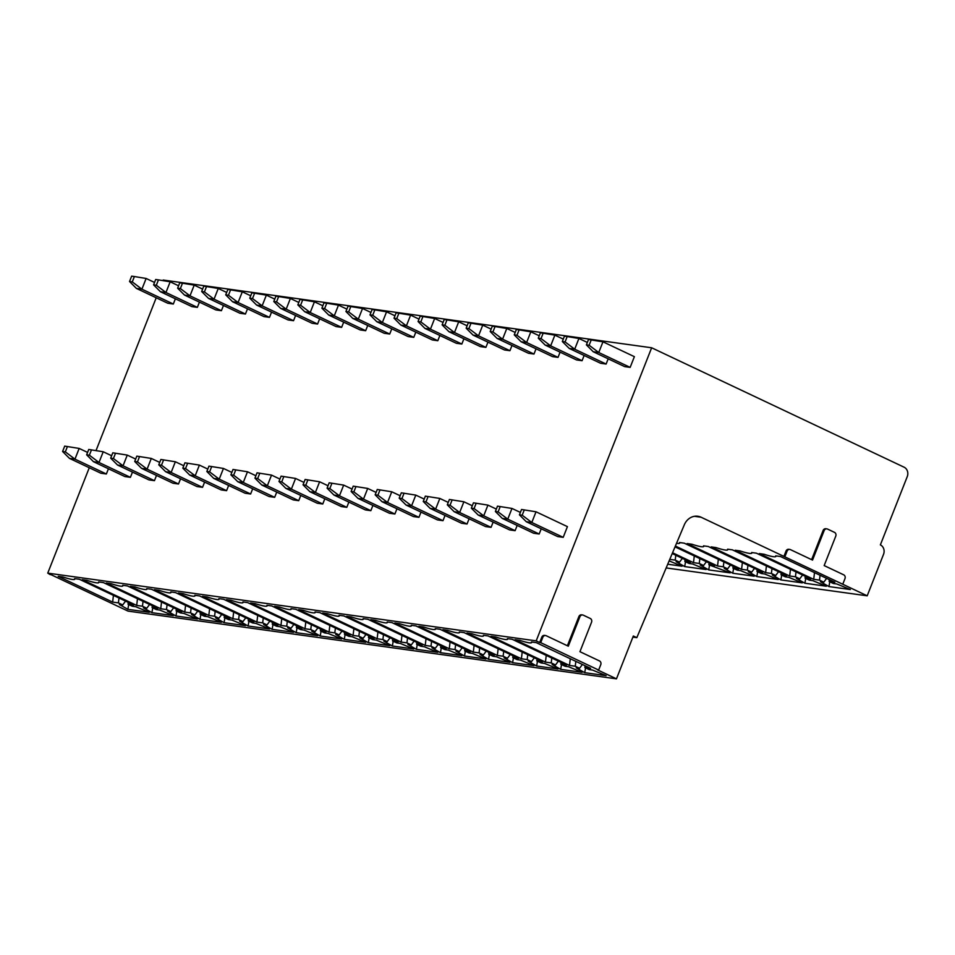 <?xml version="1.0" encoding="UTF-8"?>
<svg xmlns="http://www.w3.org/2000/svg" width="955" height="955" viewBox="0 0 955 955"><rect width="100%" height="100%" fill="white"/><g stroke="black" fill="none" stroke-linecap="round" stroke-linejoin="round"><path stroke-width="1.43" d="M666.16 567.927L867.2 595.813L701.089 517.228A14.504 12.737 -82.1 0 0 697.807 516.249A14.504 12.737 -82.1 0 0 684.329 524.773L636.818 637.654L633.332 636.006L616.464 678.838L128.018 611.105L50.328 574.349M669.121 560.895L682.037 566.208L667.724 564.226M675.794 555.249L675.221 560.131L669.765 559.367M675.221 560.131L679.53 562.161L682.371 558.365M672.213 553.554L690.608 562.256L684.842 561.456L689.14 563.498L692.53 563.963L706.091 569.538L684.687 566.578L676.14 561.695L679.53 562.161M699.848 558.591L699.263 563.462L693.497 562.662L672.547 552.754M699.263 563.462L703.572 565.491L706.413 561.695M675.03 546.857L714.65 565.599L708.885 564.799L730.133 572.869L708.729 569.908L700.194 565.026L703.572 565.491M723.89 561.922L723.305 566.793L727.615 568.834L724.236 568.356L732.772 573.239L754.175 576.211L740.614 570.636L737.236 570.159L732.927 568.13L738.704 568.929L684.258 543.18L679.506 542.512A19.578 2.483 21.5 0 1 679.638 543.192A19.578 2.483 21.5 0 1 676.546 543.264M723.305 566.793L717.539 565.993L675.376 546.045M747.932 565.253L747.359 570.123L751.657 572.164L748.278 571.699L756.814 576.569L778.218 579.542L764.657 573.967L761.278 573.501L756.969 571.46L762.747 572.26L708.3 546.511L703.549 545.854A19.578 2.483 21.5 0 1 703.68 546.523A19.578 2.483 21.5 0 1 691.898 544.231L687.146 543.574L741.581 569.323L742.381 562.626M747.359 570.123L741.581 569.323M771.974 568.595L771.401 573.466L775.699 575.495L772.32 575.029L780.868 579.912L802.26 582.872L788.699 577.298L785.32 576.832L781.023 574.791L786.789 575.59L732.354 549.841L727.603 549.185A19.578 2.483 21.5 0 1 727.722 549.853A19.578 2.483 21.5 0 1 715.94 547.573L711.189 546.905L765.624 572.666L766.423 565.957M771.401 573.466L765.624 572.666M796.016 571.926L795.443 576.796L799.753 578.837L796.363 578.36L804.91 583.242L826.314 586.215L812.753 580.64L809.363 580.163L805.065 578.133L810.831 578.933L756.396 553.184L751.645 552.515A19.578 2.483 21.5 0 1 751.764 553.196A19.578 2.483 21.5 0 1 739.982 550.904L735.231 550.247L789.678 575.996L790.465 569.299M795.443 576.796L789.678 575.996M820.07 575.256L819.486 580.127L823.795 582.168L820.405 581.702L828.952 586.573L850.356 589.545L836.795 583.971L833.405 583.505L829.107 581.464L834.873 582.264L780.438 556.514L775.687 555.858A19.578 2.483 21.5 0 1 775.806 556.526A19.578 2.483 21.5 0 1 764.024 554.234L759.285 553.578L813.72 579.327L814.508 572.63M819.486 580.127L813.72 579.327M684.842 561.456L685.057 559.63M684.687 566.578L685.511 561.779M708.885 564.799L709.099 562.961M693.497 562.662L694.285 555.965M708.729 569.908L709.553 565.109M732.927 568.13L733.142 566.303M727.615 568.834L730.456 565.026M717.539 565.993L718.339 559.296M732.772 573.239L733.595 568.44M756.969 571.46L757.196 569.634M751.657 572.164L754.498 568.356M756.814 576.569L757.649 571.782M781.023 574.791L781.238 572.964M775.699 575.495L778.54 571.699M780.868 579.912L781.691 575.113M805.065 578.133L805.28 576.307M799.753 578.837L802.582 575.029M804.91 583.242L805.734 578.444M829.107 581.464L829.322 579.637M823.795 582.168L826.636 578.36M828.952 586.573L829.776 581.786M784.95 556.55L787.051 551.202A2.901 2.543 -82.1 0 1 790.43 549.626L812.538 560.084L824.129 530.634A2.901 2.543 -82.1 0 1 826.863 528.867L825.824 528.724A2.901 2.543 97.9 0 0 823.103 530.491L811.619 559.642M789.773 549.423L788.746 549.28A2.901 2.543 97.9 0 0 786.025 551.059L783.912 556.407M616.464 678.838L597.615 669.921L598.642 670.064L600.755 664.704A2.901 2.543 -82.1 0 0 599.477 660.932L579.936 651.692L591.539 622.242A2.901 2.543 -82.1 0 0 590.262 618.47L583.29 615.163A2.901 2.543 -82.1 0 0 582.634 614.972L581.595 614.829A2.901 2.543 97.9 0 0 578.873 616.596L567.389 645.747M598.642 670.064L540.721 642.655L542.822 637.307A2.901 2.543 -82.1 0 1 545.556 635.529L544.517 635.385A2.901 2.543 97.9 0 0 541.795 637.164L539.682 642.512L536.197 640.865L651.644 347.775L904.075 467.186A7.246 6.363 -82.1 0 1 907.25 476.629L880.367 544.875A7.246 6.363 -82.1 0 1 883.542 554.318L867.2 595.813M842.871 583.959L844.984 578.599A2.901 2.543 -82.1 0 0 843.707 574.826L824.165 565.587L835.768 536.137A2.901 2.543 -82.1 0 0 834.491 532.365L827.519 529.058A2.901 2.543 -82.1 0 0 826.863 528.867M545.556 635.529A2.901 2.543 -82.1 0 1 546.2 635.732L568.309 646.189L579.9 616.739A2.901 2.543 -82.1 0 1 582.634 614.972M50.209 574.647L47.75 573.131L536.197 640.865M540.721 642.655L539.682 642.512M143.035 601.352L142.462 606.222L146.76 608.251L143.381 607.786L151.917 612.668L173.321 615.641L159.76 610.054L156.381 609.588L152.084 607.559L157.85 608.359L103.415 582.598L98.663 581.941A19.578 2.483 21.5 0 1 98.783 582.622A19.578 2.483 21.5 0 1 87.001 580.33L82.249 579.673L136.684 605.422L137.484 598.725M142.462 606.222L136.684 605.422M167.077 604.682L166.504 609.553L170.814 611.594L167.423 611.116L175.971 615.999L197.375 618.971L183.814 613.397L180.423 612.919L176.126 610.89L181.892 611.689L127.457 585.94L122.706 585.284A19.578 2.483 21.5 0 1 122.825 585.952A19.578 2.483 21.5 0 1 111.043 583.66L106.292 583.004L160.738 608.753L161.526 602.056M166.504 609.553L160.738 608.753M191.131 608.013L190.546 612.895L194.856 614.925L191.466 614.459L200.013 619.341L221.417 622.302L207.856 616.727L204.466 616.262L200.168 614.22L205.934 615.02L151.499 589.271L146.748 588.614A19.578 2.483 21.5 0 1 146.867 589.283A19.578 2.483 21.5 0 1 135.085 586.991L130.334 586.334L184.781 612.083L185.568 605.386M190.546 612.895L184.781 612.083M215.173 611.355L214.589 616.226L218.898 618.255L215.52 617.789L224.055 622.672L245.459 625.632L231.898 620.058L228.52 619.592L224.21 617.563L229.988 618.363L175.541 592.601L170.79 591.945A19.578 2.483 21.5 0 1 170.921 592.613A19.578 2.483 21.5 0 1 159.139 590.333L154.388 589.677L208.823 615.426L209.623 608.729M214.589 616.226L208.823 615.426M239.216 614.686L238.643 619.556L242.94 621.598L239.562 621.12L248.097 626.003L269.501 628.975L255.94 623.4L252.562 622.923L248.252 620.893L254.03 621.693L199.583 595.944L194.832 595.275A19.578 2.483 21.5 0 1 194.963 595.956A19.578 2.483 21.5 0 1 183.181 593.664L178.43 593.007L232.865 618.756L233.665 612.06M238.643 619.556L232.865 618.756M263.258 618.016L262.685 622.887L266.982 624.928L263.604 624.463L272.139 629.333L293.543 632.305L279.982 626.731L276.604 626.265L272.294 624.224L278.072 625.024L223.637 599.274L218.886 598.618A19.578 2.483 21.5 0 1 219.005 599.286A19.578 2.483 21.5 0 1 207.223 596.994L202.472 596.338L256.907 622.087L257.707 615.39M262.685 622.887L256.907 622.087M287.3 621.359L286.727 626.229L291.036 628.259L287.646 627.793L296.193 632.676L317.597 635.636L304.036 630.061L300.646 629.596L296.348 627.554L302.114 628.354L247.679 602.605L242.928 601.948A19.578 2.483 21.5 0 1 243.048 602.617A19.578 2.483 21.5 0 1 231.265 600.337L226.514 599.668L280.961 625.429L281.749 618.721M286.727 626.229L280.961 625.429M311.354 624.689L310.769 629.56L315.078 631.601L311.688 631.124L320.235 636.006L341.639 638.979L328.078 633.404L324.688 632.926L320.391 630.897L326.156 631.697L271.721 605.948L266.97 605.279A19.578 2.483 21.5 0 1 267.09 605.959A19.578 2.483 21.5 0 1 255.307 603.667L250.556 603.011L305.003 628.76L305.791 622.063M310.769 629.56L305.003 628.76M335.396 628.02L334.811 632.89L339.12 634.932L335.742 634.466L344.277 639.337L365.681 642.309L352.12 636.734L348.742 636.269L344.433 634.227L350.199 635.027L295.764 609.278L291.012 608.621A19.578 2.483 21.5 0 1 291.144 609.29A19.578 2.483 21.5 0 1 279.361 606.998L274.61 606.341L329.045 632.091L329.845 625.394M334.811 632.89L329.045 632.091M359.438 631.351L358.865 636.233L363.163 638.262L359.784 637.797L368.32 642.679L389.724 645.64L376.163 640.065L372.784 639.599L368.475 637.558L374.253 638.358L319.806 612.609L315.055 611.952A19.578 2.483 21.5 0 1 315.186 612.621A19.578 2.483 21.5 0 1 303.404 610.341L298.652 609.672L353.087 635.433L353.887 628.724M358.865 636.233L353.087 635.433M383.48 634.693L382.907 639.564L387.205 641.605L383.826 641.127L392.362 646.01L413.766 648.982L400.205 643.407L396.826 642.93L392.517 640.901L398.295 641.7L343.86 615.939L339.109 615.283A19.578 2.483 21.5 0 1 339.228 615.963A19.578 2.483 21.5 0 1 327.446 613.671L322.695 613.014L377.13 638.764L377.929 632.067M382.907 639.564L377.13 638.764M407.522 638.024L406.949 642.894L411.259 644.935L407.869 644.47L416.416 649.34L437.82 652.313L424.259 646.738L420.869 646.272L416.571 644.231L422.337 645.031L367.902 619.282L363.151 618.625A19.578 2.483 21.5 0 1 363.27 619.294A19.578 2.483 21.5 0 1 351.488 617.002L346.737 616.345L401.184 642.094L401.971 635.397M406.949 642.894L401.184 642.094M431.576 641.354L430.992 646.237L435.301 648.266L431.911 647.8L440.458 652.683L461.862 655.643L448.301 650.068L444.911 649.603L440.613 647.562L446.379 648.361L391.944 622.612L387.193 621.956A19.578 2.483 21.5 0 1 387.312 622.624A19.578 2.483 21.5 0 1 375.53 620.332L370.779 619.676L425.226 645.437L426.014 638.728M430.992 646.237L425.226 645.437M455.619 644.697L455.034 649.567L459.343 651.597L455.965 651.131L464.5 656.013L485.904 658.986L472.343 653.399L468.965 652.934L464.655 650.904L470.421 651.704L415.986 625.943L411.235 625.286A19.578 2.483 21.5 0 1 411.366 625.967A19.578 2.483 21.5 0 1 399.584 623.675L394.833 623.018L449.268 648.767L450.068 642.07M455.034 649.567L449.268 648.767M479.661 648.027L479.088 652.898L483.385 654.939L480.007 654.462L488.542 659.344L509.946 662.316L496.385 656.742L493.007 656.264L488.697 654.235L494.475 655.035L440.028 629.285L435.277 628.617A19.578 2.483 21.5 0 1 435.408 629.297A19.578 2.483 21.5 0 1 423.626 627.005L418.875 626.349L473.31 652.098L474.11 645.401M479.088 652.898L473.31 652.098M503.703 651.358L503.13 656.228L507.427 658.27L504.049 657.804L512.584 662.675L533.988 665.647L520.427 660.072L517.049 659.607L512.74 657.565L518.517 658.365L464.082 632.616L459.331 631.959A19.578 2.483 21.5 0 1 459.451 632.628A19.578 2.483 21.5 0 1 447.668 630.336L442.917 629.679L497.352 655.428L498.152 648.732M503.13 656.228L497.352 655.428M527.745 654.7L527.172 659.571L531.481 661.6L528.091 661.135L536.638 666.017L558.03 668.978L544.481 663.403L541.091 662.937L536.794 660.908L542.559 661.708L488.124 635.946L483.373 635.29A19.578 2.483 21.5 0 1 483.493 635.958A19.578 2.483 21.5 0 1 471.71 633.678L466.959 633.01L521.406 658.771L522.194 652.074M527.172 659.571L521.406 658.771M551.799 658.031L551.214 662.901L555.524 664.943L552.133 664.465L560.681 669.348L582.084 672.32L568.523 666.745L565.133 666.268L560.836 664.238L566.601 665.038L512.167 639.289L507.415 638.62A19.578 2.483 21.5 0 1 507.535 639.301A19.578 2.483 21.5 0 1 495.752 637.009L491.001 636.352L545.448 662.101L546.236 655.405M551.214 662.901L545.448 662.101M575.841 661.361L575.256 666.232L579.566 668.273L576.187 667.808L584.723 672.678L606.127 675.651L592.566 670.076L589.187 669.61L584.878 667.569L590.644 668.369L536.209 642.62L531.457 641.963A19.578 2.483 21.5 0 1 531.577 642.631A19.578 2.483 21.5 0 1 519.807 640.339L515.055 639.683L569.49 665.432L570.278 658.735M575.256 666.232L569.49 665.432M118.993 598.009L118.42 602.892L122.718 604.921L119.339 604.455L127.875 609.338L149.278 612.298L135.717 606.723L132.339 606.258L128.03 604.217L133.807 605.016L79.361 579.267L74.609 578.611A19.578 2.483 21.5 0 1 74.741 579.279A19.578 2.483 21.5 0 1 62.958 576.987L58.207 576.331L112.642 602.092L113.442 595.383M118.42 602.892L112.642 602.092M128.03 604.217L128.245 602.39M122.718 604.921L125.559 601.125M127.875 609.338L128.71 604.539M152.084 607.559L152.299 605.733M146.76 608.251L149.601 604.455M151.917 612.668L152.752 607.869M176.126 610.89L176.341 609.063M170.814 611.594L173.643 607.786M175.971 615.999L176.794 611.212M200.168 614.22L200.383 612.394M194.856 614.925L197.697 611.128M200.013 619.341L200.837 614.543M224.21 617.563L224.425 615.724M218.898 618.255L221.739 614.459M224.055 622.672L224.879 617.873M248.252 620.893L248.467 619.067M242.94 621.598L245.781 617.789M248.097 626.003L248.933 621.204M272.294 624.224L272.521 622.397M266.982 624.928L269.823 621.12M272.139 629.333L272.975 624.546M296.348 627.554L296.563 625.728M291.036 628.259L293.865 624.463M296.193 632.676L297.017 627.877M320.391 630.897L320.605 629.07M315.078 631.601L317.92 627.793M320.235 636.006L321.059 631.207M344.433 634.227L344.648 632.401M339.12 634.932L341.962 631.124M344.277 639.337L345.101 634.55M368.475 637.558L368.69 635.732M363.163 638.262L366.004 634.466M368.32 642.679L369.155 637.88M392.517 640.901L392.744 639.074M387.205 641.605L390.046 637.797M392.362 646.01L393.197 641.211M416.571 644.231L416.786 642.405M411.259 644.935L414.088 641.127M416.416 649.34L417.24 644.553M440.613 647.562L440.828 645.735M435.301 648.266L438.142 644.47M440.458 652.683L441.282 647.884M464.655 650.904L464.87 649.078M459.343 651.597L462.184 647.8M464.5 656.013L465.324 651.215M488.697 654.235L488.912 652.408M483.385 654.939L486.226 651.131M488.542 659.344L489.378 654.557M512.74 657.565L512.966 655.739M507.427 658.27L510.268 654.473M512.584 662.675L513.42 657.888M536.794 660.908L537.008 659.069M531.481 661.6L534.311 657.804M536.638 666.017L537.462 661.218M560.836 664.238L561.051 662.412M555.524 664.943L558.365 661.135M560.681 669.348L561.504 664.549M584.878 667.569L585.093 665.742M579.566 668.273L582.407 664.465M584.723 672.678L585.546 667.891M632.89 637.116L636.818 637.654M47.75 573.131L89.269 467.747M96.025 450.593L156.214 297.781M162.971 280.627L163.198 280.042L651.644 347.775M106.363 473.99L74.956 459.14L79.169 448.432L64.689 446.128L62.588 451.488L69.464 458.376L100.872 473.226L106.363 473.99L108.428 468.762M129.534 281.522L132.279 281.904L134.392 276.544L131.647 276.162L129.534 281.522L136.41 288.41L167.817 303.26L173.321 304.024L175.374 298.796M130.405 477.333L98.998 462.471L103.224 451.763L88.731 449.471L86.63 454.819L93.506 461.707L124.914 476.569L130.405 477.333L132.47 472.104M153.576 284.853L156.334 285.235L158.435 279.887L155.689 279.505L153.576 284.853L160.452 291.741L191.86 306.603L197.363 307.367L199.416 302.138M154.447 480.663L123.052 465.801L127.266 455.093L112.786 452.801L110.673 458.149L117.549 465.037L148.956 479.899L154.447 480.663L156.513 475.435M177.63 288.183L180.376 288.565L182.477 283.217L179.731 282.835L177.63 288.183L184.506 295.071L215.914 309.933L221.405 310.697L223.47 305.469M178.501 483.994L147.094 469.144L151.308 458.436L136.828 456.132L134.715 461.492L141.591 468.38L172.998 483.23L178.501 483.994L180.555 478.765M201.672 291.526L204.418 291.908L206.531 286.548L203.773 286.166L201.672 291.526L208.548 298.414L239.956 313.264L245.447 314.028L247.512 308.799M202.544 487.325L171.136 472.474L175.35 461.766L160.87 459.474L158.757 464.822L165.645 471.71L197.04 486.573L202.544 487.325L204.597 482.108M225.714 294.856L228.46 295.238L230.573 289.878L227.827 289.508L225.714 294.856L232.59 301.744L263.998 316.606L269.489 317.358L271.554 312.13M226.586 490.667L195.178 475.805L199.392 465.097L184.912 462.805L182.811 468.153L189.687 475.041L221.094 489.903L226.586 490.667L228.651 485.438M249.756 298.187L252.502 298.569L254.615 293.221L251.869 292.839L249.756 298.187L256.632 305.075L288.04 319.937L293.543 320.701L295.596 315.472M250.628 493.998L219.22 479.147L223.446 468.439L208.954 466.136L206.853 471.495L213.729 478.383L245.137 493.234L250.628 493.998L252.693 488.769M273.799 301.529L276.544 301.899L278.657 296.551L275.911 296.169L273.799 301.529L280.675 308.417L312.082 323.268L317.585 324.031L319.639 318.803M274.67 497.328L243.262 482.478L247.488 471.77L233.008 469.466L230.895 474.826L237.771 481.714L269.179 496.576L274.67 497.328L276.735 492.1M297.841 304.86L300.598 305.242L302.699 299.882L299.954 299.5L297.841 304.86L304.729 311.748L336.136 326.598L341.627 327.362L343.693 322.133M298.724 500.671L267.316 485.809L271.53 475.101L257.05 472.809L254.937 478.157L261.813 485.045L293.221 499.907L298.724 500.671L300.777 495.442M321.895 308.19L324.64 308.572L326.753 303.224L323.996 302.842L321.895 308.19L328.771 315.078L360.178 329.941L365.67 330.705L367.735 325.476M322.766 504.001L291.359 489.139L295.572 478.443L281.092 476.139L278.979 481.499L285.855 488.387L317.263 503.237L322.766 504.001L324.819 498.773M345.937 311.521L348.682 311.903L350.795 306.555L348.05 306.173L345.937 311.521L352.813 318.421L384.22 333.271L389.712 334.035L391.777 328.807M346.808 507.332L315.401 492.482L319.615 481.774L305.134 479.47L303.033 484.83L309.909 491.718L341.317 506.568L346.808 507.332L348.873 502.103M369.979 314.863L372.725 315.245L374.838 309.886L372.092 309.504L369.979 314.863L376.855 321.751L408.263 336.602L413.766 337.366L415.819 332.137M370.85 510.674L339.443 495.812L343.669 485.104L329.177 482.812L327.076 488.16L333.952 495.048L365.359 509.91L370.85 510.674L372.916 505.446M394.021 318.194L396.767 318.576L398.88 313.228L396.134 312.846L394.021 318.194L400.897 325.082L432.305 339.944L437.808 340.708L439.861 335.48M394.893 514.005L363.485 499.143L367.711 488.435L353.231 486.143L351.118 491.491L357.994 498.379L389.401 513.241L394.893 514.005L396.958 508.776M418.063 321.525L420.821 321.907L422.922 316.559L420.176 316.177L418.063 321.525L424.951 328.413L456.359 343.275L461.85 344.039L463.903 338.81M418.947 517.335L387.539 502.485L391.753 491.777L377.273 489.473L375.16 494.833L382.036 501.721L413.443 516.571L418.947 517.335L421 512.107M442.117 324.867L444.863 325.249L446.976 319.889L444.218 319.507L442.117 324.867L448.993 331.755L480.401 346.605L485.892 347.369L487.957 342.141M442.989 520.678L411.581 505.816L415.795 495.108L401.315 492.816L399.202 498.164L406.078 505.052L437.486 519.914L442.989 520.678L445.042 515.449M466.159 328.198L468.905 328.58L471.018 323.22L468.272 322.85L466.159 328.198L473.035 335.086L504.443 349.948L509.934 350.7L511.999 345.483M467.031 524.009L435.623 509.146L439.837 498.438L425.357 496.146L423.256 501.494L430.132 508.382L461.54 523.245L467.031 524.009L469.096 518.78M490.202 331.528L492.947 331.91L495.06 326.562L492.314 326.18L490.202 331.528L497.077 338.416L528.485 353.278L533.988 354.042L536.042 348.814M491.073 527.339L459.665 512.489L463.891 501.781L449.399 499.477L447.298 504.837L454.174 511.725L485.582 526.575L491.073 527.339L493.138 522.11M514.244 334.871L516.989 335.253L519.102 329.893L516.357 329.511L514.244 334.871L521.12 341.759L552.527 356.609L558.03 357.373L560.084 352.144M515.115 530.67L483.708 515.819L487.933 505.111L473.453 502.819L471.34 508.167L478.216 515.055L509.624 529.918L515.115 530.67L517.18 525.441M538.286 338.201L541.043 338.583L543.144 333.223L540.399 332.841L538.286 338.201L545.174 345.089L576.581 359.951L582.073 360.704L584.126 355.475M539.169 534.012L507.762 519.15L511.976 508.442L497.495 506.15L495.382 511.498L502.258 518.386L533.666 533.248L539.169 534.012L541.222 528.784M562.34 341.532L565.085 341.914L567.186 336.566L564.441 336.184L562.34 341.532L569.216 348.42L600.623 363.282L606.115 364.046L608.18 358.817M526.301 521.728L557.708 536.579L563.211 537.343L567.425 526.635L536.018 511.785L521.537 509.481L519.425 514.841L526.301 521.728L531.804 522.481L536.018 511.785M586.382 344.874L593.258 351.762L624.666 366.613L630.157 367.377L634.383 356.669L602.975 341.818L588.495 339.514L586.382 344.874L589.128 345.244L591.24 339.896M87.574 452.407L79.169 448.432M69.464 458.376L74.956 459.14L65.334 451.87L67.435 446.51M62.588 451.488L65.334 451.87M136.41 288.41L141.913 289.174L146.127 278.466L134.392 276.544M173.321 304.024L141.913 289.174L132.279 281.904M154.531 282.441L146.127 278.466M111.628 455.738L103.224 451.763M93.506 461.707L98.998 462.471L89.376 455.201L91.489 449.853M86.63 454.819L89.376 455.201M160.452 291.741L165.955 292.505L170.169 281.797L158.435 279.887M197.363 307.367L165.955 292.505L156.334 285.235M178.573 285.772L170.169 281.797M135.67 459.069L127.266 455.093M117.549 465.037L123.052 465.801L113.418 458.531L115.531 453.183M110.673 458.149L113.418 458.531M184.506 295.071L189.997 295.835L194.211 285.127L182.477 283.217M221.405 310.697L189.997 295.835L180.376 288.565M202.615 289.102L194.211 285.127M159.712 462.411L151.308 458.436M141.591 468.38L147.094 469.144L137.46 461.874L139.573 456.514M134.715 461.492L137.46 461.874M208.548 298.414L214.039 299.178L218.265 288.47L206.531 286.548M245.447 314.028L214.039 299.178L204.418 291.908M226.669 292.445L218.265 288.47M183.754 465.742L175.35 461.766M165.645 471.71L171.136 472.474L161.514 465.204L163.615 459.844M158.757 464.822L161.514 465.204M232.59 301.744L238.082 302.508L242.307 291.8L230.573 289.878M269.489 317.358L238.082 302.508L228.46 295.238M250.711 295.775L242.307 291.8M207.796 469.072L199.392 465.097M189.687 475.041L195.178 475.805L185.556 468.535L187.657 463.187M182.811 468.153L185.556 468.535M256.632 305.075L262.136 305.839L266.35 295.131L254.615 293.221M293.543 320.701L262.136 305.839L252.502 298.569M274.754 299.106L266.35 295.131M231.85 472.415L223.446 468.439M213.729 478.383L219.22 479.147L209.599 471.877L211.712 466.518M206.853 471.495L209.599 471.877M280.675 308.417L286.178 309.169L290.392 298.473L278.657 296.551M317.585 324.031L286.178 309.169L276.544 301.899M298.796 302.449L290.392 298.473M255.892 475.745L247.488 471.77M237.771 481.714L243.262 482.478L233.641 475.208L235.754 469.848M230.895 474.826L233.641 475.208M304.729 311.748L310.22 312.512L314.434 301.804L302.699 299.882M341.627 327.362L310.22 312.512L300.598 305.242M322.838 305.779L314.434 301.804M279.934 479.076L271.53 475.101M261.813 485.045L267.316 485.809L257.683 478.539L259.796 473.191M254.937 478.157L257.683 478.539M328.771 315.078L334.262 315.842L338.476 305.134L326.753 303.224M365.67 330.705L334.262 315.842L324.64 308.572M346.892 309.11L338.476 305.134M303.976 482.418L295.572 478.443M285.855 488.387L291.359 489.139L281.737 481.869L283.838 476.521M278.979 481.499L281.737 481.869M352.813 318.421L358.304 319.173L362.53 308.465L350.795 306.555M389.712 334.035L358.304 319.173L348.682 311.903M370.934 312.452L362.53 308.465M328.019 485.749L319.615 481.774M309.909 491.718L315.401 492.482L305.779 485.212L307.88 479.852M303.033 484.83L305.779 485.212M376.855 321.751L382.358 322.515L386.572 311.808L374.838 309.886M413.766 337.366L382.358 322.515L372.725 315.245M394.976 315.783L386.572 311.808M352.073 489.079L343.669 485.104M333.952 495.048L339.443 495.812L329.821 488.542L331.934 483.194M327.076 488.16L329.821 488.542M400.897 325.082L406.4 325.846L410.614 315.138L398.88 313.228M437.808 340.708L406.4 325.846L396.767 318.576M419.018 319.113L410.614 315.138M376.115 492.422L367.711 488.435M357.994 498.379L363.485 499.143L353.863 491.873L355.976 486.525M351.118 491.491L353.863 491.873M424.951 328.413L430.442 329.177L434.656 318.469L422.922 316.559M461.85 344.039L430.442 329.177L420.821 321.907M443.06 322.444L434.656 318.469M400.157 495.752L391.753 491.777M382.036 501.721L387.539 502.485L377.905 495.215L380.018 489.855M375.16 494.833L377.905 495.215M448.993 331.755L454.485 332.519L458.698 321.811L446.976 319.889M485.892 347.369L454.485 332.519L444.863 325.249M467.114 325.786L458.698 321.811M424.199 499.083L415.795 495.108M406.078 505.052L411.581 505.816L401.96 498.546L404.061 493.198M399.202 498.164L401.96 498.546M473.035 335.086L478.527 335.85L482.752 325.142L471.018 323.22M509.934 350.7L478.527 335.85L468.905 328.58M491.157 329.117L482.752 325.142M448.241 502.414L439.837 498.438M430.132 508.382L435.623 509.146L426.002 501.876L428.103 496.528M423.256 501.494L426.002 501.876M497.077 338.416L502.581 339.18L506.795 328.472L495.06 326.562M533.988 354.042L502.581 339.18L492.947 331.91M515.199 332.447L506.795 328.472M472.295 505.756L463.891 501.781M454.174 511.725L459.665 512.489L450.044 505.219L452.157 499.859M447.298 504.837L450.044 505.219M521.12 341.759L526.623 342.511L530.837 331.815L519.102 329.893M558.03 357.373L526.623 342.511L516.989 335.253M539.241 335.79L530.837 331.815M496.337 509.087L487.933 505.111M478.216 515.055L483.708 515.819L474.086 508.549L476.199 503.19M471.34 508.167L474.086 508.549M545.174 345.089L550.665 345.853L554.879 335.145L543.144 333.223M582.073 360.704L550.665 345.853L541.043 338.583M563.283 339.12L554.879 335.145M520.38 512.417L511.976 508.442M502.258 518.386L507.762 519.15L498.128 511.88L500.241 506.532M495.382 511.498L498.128 511.88M569.216 348.42L574.707 349.184L578.921 338.476L567.186 336.566M606.115 364.046L574.707 349.184L565.085 341.914M587.337 342.451L578.921 338.476M563.211 537.343L531.804 522.481L522.182 515.223L524.283 509.863M519.425 514.841L522.182 515.223M593.258 351.762L598.749 352.514L589.128 345.244M630.157 367.377L598.749 352.514L602.975 341.818M694.392 516.297L701.089 517.228M787.051 551.202L786.025 551.059M824.129 530.634L823.103 530.491M542.822 637.307L541.795 637.164M579.9 616.739L578.873 616.596M679.638 543.192L680.103 542.595M751.764 553.196L752.23 552.599M775.806 556.526L776.284 555.929M98.783 582.622L99.248 582.025M122.825 585.952L123.291 585.355M194.963 595.956L195.429 595.359M267.09 605.959L267.555 605.363M291.144 609.29L291.609 608.693M339.228 615.963L339.694 615.366M363.27 619.294L363.736 618.697M411.366 625.967L411.832 625.37M435.408 629.297L435.874 628.7M507.535 639.301L508 638.704"/></g></svg>
